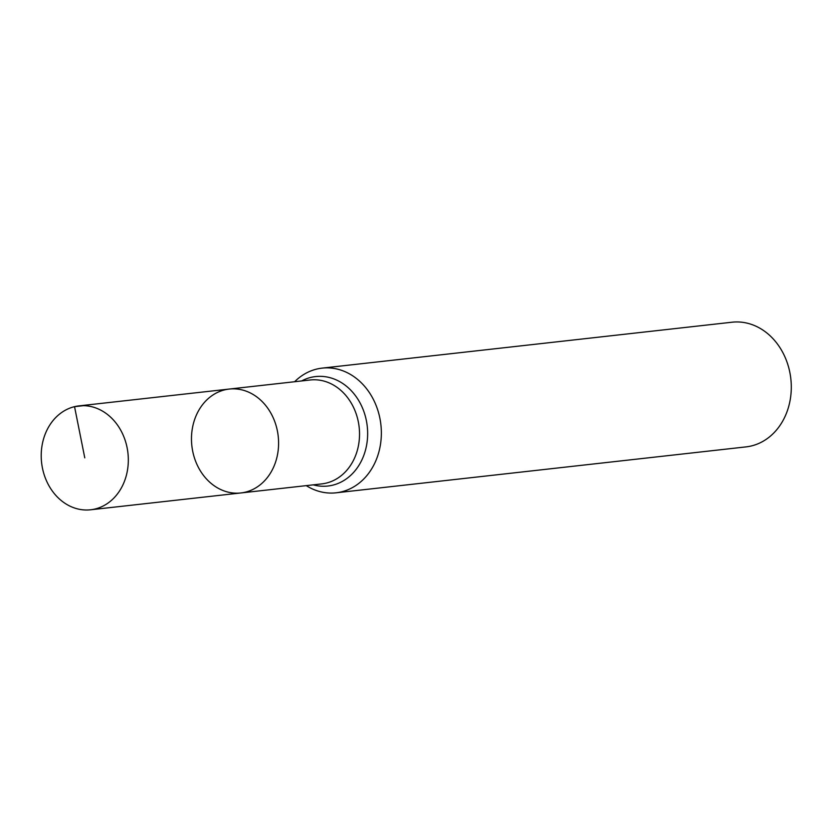 <?xml version="1.0" encoding="UTF-8"?>
<svg xmlns="http://www.w3.org/2000/svg" width="832" height="832" viewBox="0 0 832 832"><rect width="100%" height="100%" fill="white"/><g stroke="black" fill="none" stroke-linecap="round" stroke-linejoin="round"><path stroke-width="1.25" d="M224.817 389.834A52.27 43.441 -96.4 0 0 192.223 448.51A52.27 43.441 -96.4 0 0 240.854 492.96A52.27 43.441 -96.4 0 0 245.263 492.18A52.27 43.441 -96.4 0 0 277.846 433.503A52.27 43.441 -96.4 0 0 229.216 389.064A52.27 43.441 -96.4 0 0 224.817 389.834M294.632 381.732A62.722 52.125 83.6 0 1 322.109 368.129A62.722 52.125 83.6 0 1 380.463 421.47A62.722 52.125 83.6 0 1 341.359 491.878A62.722 52.125 83.6 0 1 336.076 492.804A62.722 52.125 83.6 0 1 306.27 485.628M336.076 492.804L746.013 446.888A62.722 52.125 -96.4 0 0 751.296 445.962A62.722 52.125 -96.4 0 0 790.4 375.544A62.722 52.125 -96.4 0 0 732.046 322.213L322.109 368.129M245.263 492.18A52.27 43.441 83.6 0 1 240.854 492.96L321.797 483.891A52.27 43.441 -96.4 0 0 326.206 483.111A52.27 43.441 -96.4 0 0 358.79 424.434A52.27 43.441 -96.4 0 0 310.159 379.995L229.216 389.064A52.27 43.441 83.6 0 1 277.846 433.503A52.27 43.441 83.6 0 1 245.263 492.18M94.994 509.018A52.27 43.441 83.6 0 1 90.584 509.787A52.27 43.441 83.6 0 1 41.6 462.675A52.27 43.441 83.6 0 1 78.946 405.891A52.27 43.441 83.6 0 1 127.577 450.341A52.27 43.441 83.6 0 1 94.994 509.018M83.418 405.673L74.537 406.661L84.77 457.839M301.621 380.952A55.078 45.77 83.6 0 1 364.936 414.814A55.078 45.77 83.6 0 1 332.54 485.212A55.078 45.77 83.6 0 1 313.258 484.848M90.584 509.787L240.854 492.96M78.946 405.891L229.216 389.064"/></g></svg>
